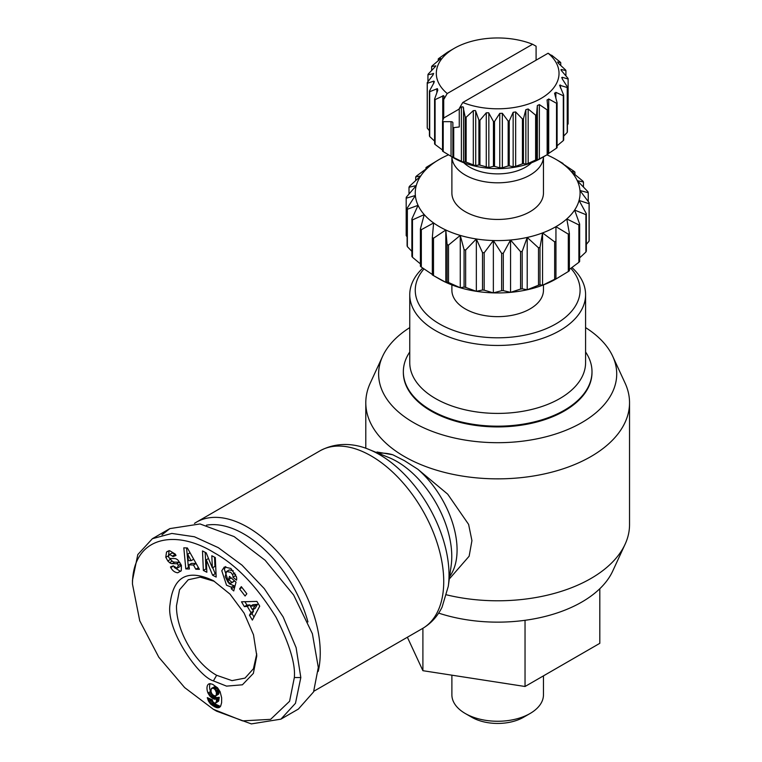 <?xml version="1.0" encoding="UTF-8"?>
<svg xmlns="http://www.w3.org/2000/svg" width="762" height="762" viewBox="0 0 762 762"><rect width="100%" height="100%" fill="white"/><g stroke="black" fill="none" stroke-linecap="round" stroke-linejoin="round"><path stroke-width="1.14" d="M530.047 713.518L523.57 717.252A36.633 21.145 180 0 1 471.773 717.252L465.296 713.518A45.787 26.432 0 0 0 530.047 713.518A45.787 26.432 0 0 0 543.458 694.82L543.458 675.865M407.375 637.242L422.9 670.693L525.037 686.495L599.808 643.328L599.808 588.721M525.037 686.495L525.037 620.306M422.9 670.693L422.9 628.279M451.885 675.18L451.885 694.82A45.787 26.432 0 0 0 465.296 713.518L471.773 717.252M213.398 580.701L230.01 594.112L244.088 613.096L253.489 634.784L256.784 655.863L253.365 673.389L242.411 684.8L226.552 686.124L213.398 680.895C197.987 676.485 165.83 629.307 170.031 604.457C173.117 576.501 187.576 568.576 213.398 580.701L213.398 580.701M256.756 653.939L253.422 668.76L245.021 678.104L232 680.628L216.637 675.294C195.167 663.416 176.012 630.469 176.489 605.752L179.546 589.769L188.252 579.758L200.235 577.148L214.398 581.349M225.723 566.528L224.371 569.262L229.124 583.73L233.972 585.683L231.381 587.178L226.533 585.226L221.79 570.757L224.314 567.023L230.886 568.442L236.496 577.082A7.896 4.562 60 0 1 236.534 580.158L232.924 577.234A3.2 1.848 -120 0 0 232.391 574.472L230.715 572.3L226.552 571.519L225.2 576.548L228.009 582.187L230.534 583.301L231.953 582.406L228.638 579.491L229.448 576.367L236.02 582.139L233.744 590.95L231.324 588.826L231.381 587.178M231.238 577.939L234.544 580.911L231.953 582.406M234.544 580.911L233.124 581.806M233.305 570.805L229.324 569.909L226.552 571.519M174.165 567.376L180.337 571.29L177.746 572.786C174.86 572.472 172.564 570.767 170.84 567.671L170.469 566.947L173.222 565.842L177.127 568.185L178.327 565.442A1.705 0.991 -120 0 0 177.194 563.88A1.705 0.991 -120 0 0 176.67 563.718L172.136 563.632A6.41 3.696 60 0 1 169.602 562.651L167.783 560.937L165.783 557.212L166.516 552.088L167.402 551.393M167.211 551.517L169.869 550.812L175.308 554.136L176.003 555.45L173.136 556.603L169.621 554.431L168.488 556.174A1.705 0.991 -120 0 0 170.221 558.47L174.66 558.556A6.41 3.696 60 0 1 176.632 559.165A6.41 3.696 60 0 1 178.279 560.48L181.442 565.566L181.261 570.652L177.746 572.786M168.459 550.964L166.516 552.088M169.107 550.593L168.488 556.041M294.342 677.532L289.589 701.269L270.615 719.347L242.564 720.871L213.408 709.317L184.661 687.6L158.782 657.187L139.741 620.811L132.464 584.063C132.626 535.981 175.908 528.847 214.274 552.802C236.458 565.061 257.042 586.54 276.025 617.23C289.484 643.976 295.589 664.073 294.342 677.532L300.819 677.532L295.466 703.307L280.902 719.157L251.346 723.9L216.646 711.184L213.408 709.317M179.88 562.451A1.705 0.991 -120 0 0 179.784 562.385A1.705 0.991 -120 0 0 179.26 562.223L176.67 563.718M161.954 534.829L169.859 528.609L200.025 523.951L234.125 536.591L265.109 560.251L293.646 595.046L312.391 633.746L318.306 667.436L313.563 691.915L298.38 709.07L280.902 719.157M218.951 690.982L217.98 690.239M132.464 584.063L132.464 580.32L137.808 554.565L152.381 538.705L171.85 533.438L194.434 536.772L218.303 547.659L241.992 565.137L264.319 588.674L283.159 616.934L296.104 647.624L300.819 677.532M209.017 683.866L208.283 684.286L210.074 683.657L212.646 684.324L217.589 687.848L220.123 691.744L221.656 697.821L221.628 702.65L220.656 706.145L219.065 707.574L216.779 707.707L210.607 704.031L208.54 701.145L207.283 697.64L212.265 699.802L212.912 701.878L214.903 703.316L216.17 702.212L216.675 698.754L213.989 699.106L209.998 696.239L207.978 693.001L210.569 691.505L212.588 694.744L209.998 696.239M219.808 707.146L219.065 707.574M210.931 699.221L214.532 703.707L220.199 706.317L217.608 707.812M220.294 706.65L218.37 707.765M218.475 705.955L215.884 707.45M219.37 706.212L216.779 707.707M217.503 705.536L214.913 707.031M216.589 705.06L213.998 706.555M215.494 704.393L212.912 705.888M214.532 703.707L211.941 705.202M213.684 703.002L211.093 704.498M212.341 701.535L209.75 703.031M213.198 702.535L210.607 704.031M211.607 700.478L209.017 701.973M211.131 699.649L208.54 701.145M210.055 698.849L208.016 700.021M208.626 698.221L207.597 698.811M211.369 696.792L210.036 696.22M212.588 694.744L216.579 697.611L219.266 697.259L218.532 701.221L215.941 702.716M218.532 701.221L215.579 703.107M218.761 700.716L216.17 702.212M218.961 699.926L216.37 701.421M219.123 698.84L216.532 700.335M219.246 697.459L216.656 698.954M218.523 697.611L215.932 699.106M219.266 697.259L216.675 698.754M216.579 697.611L213.989 699.106M217.427 697.763L214.836 699.259M215.636 697.22L213.046 698.716M215.236 697.001L212.646 698.497M214.293 696.373L211.703 697.868M213.408 695.62L210.817 697.116M211.817 693.734L209.236 695.22M209.845 683.666L208.283 684.286M212.503 694.639L214.932 696.039L216.227 695.277L216.389 692.458L215.036 689.534L213.246 688.21L211.35 688.6L210.969 691.21L211.636 693.439M211.665 688.267L214.989 686.514L216.779 687.267L218.361 689.143L218.818 693.782L215.694 695.906M212.398 688.01L214.989 686.514M213.246 688.21L215.837 686.714M214.189 688.762L216.779 687.267M215.036 689.534L217.627 688.038M215.77 690.639L218.361 689.143M216.084 691.334L218.675 689.839M216.389 692.458L218.98 690.963M216.503 693.687L219.094 692.191M216.465 694.382L219.056 692.887M216.227 695.277L218.818 693.782M215.798 695.83L218.38 694.334M210.188 683.666A10.306 5.953 -120 0 0 210.569 691.505M207.978 693.001A10.306 5.953 60 0 1 207.75 684.886M211.16 692.648L208.569 694.144M250.346 606.181L252.546 609.886L254.899 605.847L250.346 606.181L252.936 604.685L257.489 604.352L255.137 608.39L252.546 609.886M254.899 605.847L257.489 604.352M252.774 609.752L253.565 611.086L252.041 613.705L254.003 617.001M244.926 601.713L246.955 605.133L249.907 604.914L250.584 606.047M244.364 606.628L241.497 601.799L256.899 601.409L259.718 606.161L252.365 620.097L249.46 615.201L250.984 612.581L247.317 606.409L244.364 606.628L246.955 605.133M249.907 604.914L247.317 606.409M253.565 611.086L250.984 612.581M252.041 613.705L249.46 615.201M205.207 552.345L205.95 568.947L206.712 569.347M212.731 567.7L215.189 573.729L216.037 574.167M214.532 557.165L214.941 566.423L212.36 567.919L211.817 555.755L215.303 557.555L216.17 577.063L212.598 575.224L206.292 559.775L206.845 572.243L203.359 570.443L202.492 550.936L206.197 552.86L212.36 567.919M205.95 568.947L203.359 570.443M208.502 558.489L206.292 559.775M212.598 575.224L215.189 573.729M181.013 564.537L179.975 566.557L177.384 568.052M169.555 558.222L172.193 561.156A6.41 3.696 -120 0 0 174.727 562.137L179.26 562.223M170.374 559.441L167.783 560.937M169.393 554.546L172.212 552.936L175.346 554.384L175.717 555.107L173.136 556.603M180.337 571.29L180.842 571.214M236.306 576.443L235.506 575.739L232.924 577.234L235.515 575.72A3.2 1.848 -120 0 0 235.515 574.405M230.534 583.301L231.915 582.463M231.219 577.996L228.638 579.491M233.972 585.683L233.915 587.331L231.324 588.826M233.915 587.331L234.534 587.883M246.84 593.76L245.088 596.017L239.582 588.902L241.325 586.645L246.84 593.76M241.992 587.502L239.582 588.902M188.385 560.594L191.148 560.689L187.623 554.184L188.385 560.594M191.148 560.689L193.7 559.213M187.623 554.184L190.071 552.774M196.082 563.518L193.491 565.013L188.9 564.871L191.491 563.375L196.082 563.518L198.511 567.738M186.547 547.916L188.395 567.414L189.205 567.433M188.395 567.414L185.804 568.909L183.813 547.83L187.347 547.945L199.415 569.347L195.777 569.233L193.491 565.013M188.9 564.871L189.395 569.024L185.804 568.909M198.368 567.738L195.777 569.233M217.761 697.754L215.17 699.249M451.885 156.858L451.885 193.015A45.787 26.432 180 0 0 465.296 211.703A45.787 26.432 180 0 0 515.198 217.437A45.787 26.432 180 0 0 543.458 193.015L543.458 156.858A45.787 26.432 180 0 1 514.807 180.889A45.787 26.432 180 0 1 465.296 175.07A45.787 26.432 180 0 1 451.895 156.858M531.552 162.735A39.376 22.736 180 0 1 469.83 167.221A39.376 22.736 180 0 1 463.791 162.735M459.257 109.023L443.713 117.996L442.532 121.187L442.532 151.095A70.514 40.71 0 0 0 443.208 151.581L443.208 121.672L451.047 121.672A1.829 1.057 180 0 1 452.342 121.977A1.829 1.057 180 0 1 452.876 122.73L452.876 157.42L452.342 157.124L454.285 158.248A61.36 35.423 0 0 0 541.058 158.248L547.535 154.505A70.514 40.71 0 0 0 547.907 154.286L547.907 109.423L547.078 99.917M547.087 100.136L548.716 98.974L556.517 103.289L556.517 148.152A70.514 40.71 0 0 0 557.098 147.628L557.098 102.765L554.679 93.678L555.85 92.345L563.308 95.736L563.308 140.599A70.514 40.71 0 0 0 563.689 140.018L563.689 95.155L559.594 85.201L567.233 87.535L567.233 132.398A70.514 40.71 0 0 0 567.395 131.778L567.395 86.916L562.156 78.772L562.289 77.276L568.119 79.038L568.119 123.901L567.395 124.873M567.233 132.398L563.689 136.112M563.308 140.599L557.098 145.771M556.517 148.152L547.907 153.953M547.154 154.724L537.343 159.982L536.524 159.696L536.524 114.833L537.343 105.547L539.353 104.604L547.154 109.861L547.154 154.724A70.514 40.71 0 0 0 547.535 154.505M535.629 160.03L528.171 163.42L525.866 164.097L523.437 163.611L523.437 118.748L525.866 109.661L528.171 108.985L535.629 115.167L535.629 160.03A70.514 40.71 0 0 0 536.524 159.696M522.437 163.84L515.655 166.364L513.15 166.745L509.235 165.878L509.235 121.015L513.15 112.309L515.655 111.928L522.437 118.977L522.437 163.84A70.514 40.71 0 0 0 523.437 163.611M508.168 165.973L502.349 167.735L499.758 167.811L494.519 166.392L494.519 121.529L499.758 113.376L502.349 113.3L508.168 121.11L508.168 165.973A70.514 40.71 0 0 0 509.235 165.878M493.443 166.354L488.652 167.516L479.936 165.125L479.936 120.263L486.28 112.814L488.652 112.766L493.443 121.491L493.443 166.354A70.514 40.71 0 0 0 494.519 166.392M478.907 164.963L475.336 165.611L466.134 162.135L466.134 117.272L473.297 110.642L475.336 110.547L475.717 111.176L478.907 120.101L478.907 164.963A70.514 40.71 0 0 0 479.936 165.125M462.763 102.508A61.36 35.423 0 0 0 541.058 98.431A61.36 35.423 0 0 0 548.126 53.226L462.763 102.508L459.257 108.518L461.381 106.966L463.058 106.832L465.182 116.986L465.182 161.849A70.514 40.71 0 0 0 466.134 162.135M465.182 161.849L463.058 162.096L453.714 157.553L453.714 127.645L459.257 126.968L459.257 108.518M452.876 157.42L452.876 157.162A70.514 40.71 0 0 0 453.714 157.553M447.808 52.073L454.285 48.33A61.36 35.423 0 0 0 447.218 93.535L532.581 44.253A61.36 35.423 0 0 0 454.285 48.33L447.808 52.073A70.514 40.71 0 0 0 447.437 52.292L438.826 58.426A70.514 40.71 0 0 0 438.245 58.941L440.75 58.512M440.665 58.684L432.035 65.98A70.514 40.71 0 0 0 431.654 66.561L435.816 65.827M435.569 66.351L428.111 74.181A70.514 40.71 0 0 0 427.949 74.79L433.654 73.628M433.187 74.676L433.187 73.371L433.054 74.867L427.225 82.677A70.514 40.71 0 0 0 427.282 83.296L433.626 81.172L434.378 81.601M433.845 81.124L434.026 82.648L429.425 91.097A70.514 40.71 0 0 0 429.701 91.697L437.407 88.649L437.788 90.145L434.597 99.06A70.514 40.71 0 0 0 435.092 99.612L443.665 95.641L444.17 97.022L443.713 99.546L447.218 93.535M437.407 88.649L437.788 90.145M568.309 271.529L555.946 279.006L555.946 226.657L568.309 234.134L568.309 271.529A91.573 52.873 0 0 0 569.366 270.777L569.366 233.391L566.795 218.932L578.882 224.923L578.882 262.309A91.573 52.873 0 0 0 579.644 261.452L579.644 224.066L574.615 210.064L585.902 214.646L585.902 252.032A91.573 52.873 0 0 0 586.34 251.098L586.34 213.712L579.072 200.454L589.074 203.74L589.074 241.125A91.573 52.873 0 0 0 589.159 240.163L589.159 202.778L579.977 190.529L588.245 192.7A91.573 52.873 180 0 0 587.988 191.748L577.282 180.699L583.463 181.994A91.573 52.873 180 0 0 582.863 181.099L571.109 171.412L574.929 172.107A91.573 52.873 180 0 0 574.015 171.288L561.718 163.068A82.42 47.587 0 0 0 555.955 159.372A82.42 47.587 0 0 0 555.946 159.372A82.42 47.587 0 0 0 549.535 156.039A82.42 47.587 0 0 0 546.916 154.857M555.946 159.372L562.423 163.106A91.573 52.873 180 0 1 563.013 163.449L563.013 163.906M433.511 238.22A91.573 52.873 180 0 1 432.921 237.877A91.573 52.873 180 0 1 432.33 237.534L432.33 274.92A91.573 52.873 0 0 0 432.921 275.263L432.921 275.263A91.573 52.873 0 0 0 433.511 275.606L433.511 238.22L445.808 229.991L447.094 244.564L447.094 281.95L445.808 282.331A82.42 47.587 180 0 1 439.388 278.997L432.921 275.263M543.458 284.921L543.458 290.217A45.787 26.432 180 0 1 515.198 314.639A45.787 26.432 180 0 1 465.296 308.915A45.787 26.432 180 0 1 451.885 290.217L451.885 284.921M570.852 268.329A82.42 47.587 180 0 1 546.335 328.622A82.42 47.587 180 0 1 439.388 323.869A82.42 47.587 180 0 1 423.986 268.91M571.938 267.538A87.916 50.759 180 0 1 585.587 294.703A87.916 50.759 180 0 1 559.832 330.594A87.916 50.759 180 0 1 435.512 330.594A87.916 50.759 180 0 1 409.756 294.703A87.916 50.759 180 0 1 422.805 268.1M585.587 294.703L585.587 362.655A87.916 50.759 180 0 1 559.832 398.545A87.916 50.759 180 0 1 464.029 409.546A87.916 50.759 180 0 1 409.756 362.655L409.756 294.703M585.587 351.987A94.326 54.454 180 0 1 591.998 371.723A94.326 54.454 180 0 1 564.366 410.223A94.326 54.454 180 0 1 461.572 422.034A94.326 54.454 180 0 1 403.346 371.723A94.326 54.454 180 0 1 409.756 351.987M591.998 371.723L591.998 372.466A94.326 54.454 180 0 1 564.366 410.975A94.326 54.454 180 0 1 461.572 422.777A94.326 54.454 180 0 1 403.346 372.466L403.346 371.723M432.33 274.472L421.329 267.081L421.329 229.695L433.616 222.961A82.42 47.587 0 0 0 445.808 229.991A82.42 47.587 0 0 0 460.258 235.41L464.077 249.679L464.077 287.064L460.258 287.75L448.504 282.483L448.504 245.097L460.258 235.41A82.42 47.587 0 0 0 476.336 238.973L482.517 252.632L482.517 290.017L476.336 291.313L465.639 287.407L465.639 250.022L476.336 238.973A82.42 47.587 0 0 0 493.357 240.535L501.625 253.317L501.625 290.703L493.357 292.875L484.175 290.17L484.175 252.784L493.357 240.535A82.42 47.587 0 0 0 510.569 240.011L520.56 251.689L520.56 289.074L510.569 292.351L503.301 290.646L503.301 253.26L510.569 240.011A82.42 47.587 0 0 0 527.209 237.439L538.496 247.821L538.496 285.207L527.209 289.779L522.18 288.817L522.18 251.431L527.209 237.439A82.42 47.587 0 0 0 542.563 232.924L554.65 241.878L554.65 279.273L542.563 285.264L539.991 284.769L539.991 247.383L542.563 232.924A82.42 47.587 0 0 0 555.946 226.657A82.42 47.587 0 0 0 566.795 218.932A82.42 47.587 0 0 0 574.615 210.064A82.42 47.587 0 0 0 579.072 200.454A82.42 47.587 0 0 0 579.977 190.529A82.42 47.587 0 0 0 577.282 180.699A82.42 47.587 0 0 0 571.109 171.412A82.42 47.587 0 0 0 561.718 163.068L563.013 163.449M589.159 202.778A91.573 52.873 180 0 1 589.074 203.74M586.34 213.712A91.573 52.873 180 0 1 585.902 214.646M579.644 224.066A91.573 52.873 180 0 1 578.882 224.923M569.366 233.391A91.573 52.873 180 0 1 568.309 234.134M555.946 226.657L555.946 241.278A91.573 52.873 180 0 1 554.65 241.878M539.991 247.383A91.573 52.873 180 0 1 538.496 247.821M522.18 251.431A91.573 52.873 180 0 1 520.56 251.689M503.301 253.26A91.573 52.873 180 0 1 501.625 253.317M484.175 252.784A91.573 52.873 180 0 1 482.517 252.632M465.639 250.022A91.573 52.873 180 0 1 464.077 249.679M448.504 245.097A91.573 52.873 180 0 1 447.094 244.564M420.414 263.881L412.48 257.28L412.48 219.885L424.234 214.617A82.42 47.587 0 0 0 433.616 222.961L432.33 237.534M411.88 251.374L407.356 246.621L407.356 209.236L418.062 205.33A82.42 47.587 0 0 0 424.234 214.617L420.414 228.876L420.414 266.271A91.573 52.873 0 0 0 421.329 267.081M421.329 229.695A91.573 52.873 180 0 1 420.414 228.876M407.099 236.839L406.184 235.591L406.184 198.206L415.366 195.501A82.42 47.587 0 0 0 418.062 205.33L411.88 218.989L411.88 256.375A91.573 52.873 0 0 0 412.48 257.28M412.48 219.885A91.573 52.873 180 0 1 411.88 218.989M415.7 180.499L415.7 176.917L420.729 175.965L409.432 186.338A91.573 52.873 0 0 0 409.003 187.271L416.271 185.576A82.42 47.587 0 0 0 415.366 195.501L407.099 208.283L407.099 245.669A91.573 52.873 0 0 0 407.356 246.621M407.356 209.236A91.573 52.873 180 0 1 407.099 208.283M448.485 154.838A82.42 47.587 0 0 0 439.388 159.372L427.034 166.849A91.573 52.873 0 0 0 425.977 167.592L428.549 167.097A82.42 47.587 180 0 0 420.729 175.965A82.42 47.587 0 0 0 416.271 185.576L406.27 197.244A91.573 52.873 180 0 0 406.184 198.206M555.955 278.997L555.946 279.006A82.42 47.587 180 0 1 542.563 285.264A82.42 47.587 180 0 1 527.209 289.779A82.42 47.587 180 0 1 510.569 292.351A82.42 47.587 180 0 1 493.357 292.875A82.42 47.587 180 0 1 476.336 291.313A82.42 47.587 180 0 1 460.258 287.75A82.42 47.587 180 0 1 445.808 282.331L433.511 275.606M447.094 281.95A91.573 52.873 0 0 0 448.504 282.483M464.077 287.064A91.573 52.873 0 0 0 465.639 287.407M482.517 290.017A91.573 52.873 0 0 0 484.175 290.17M501.625 290.703A91.573 52.873 0 0 0 503.301 290.646M520.56 289.074A91.573 52.873 0 0 0 522.18 288.817M538.496 285.207A91.573 52.873 0 0 0 539.991 284.769M554.65 279.273A91.573 52.873 0 0 0 555.946 278.663L555.946 279.006A82.42 47.587 180 0 1 555.946 279.006M578.882 262.309L569.366 269.424M585.902 252.032L579.644 257.87M589.074 241.125L586.34 244.383M439.388 159.372A82.42 47.587 0 0 0 428.549 167.097L416.462 176.06A91.573 52.873 180 0 0 415.7 176.917M425.977 168.945L425.977 167.592M409.003 193.986L409.003 187.271M445.808 229.991L445.808 282.331M460.258 235.41L460.258 287.75M476.336 238.973L476.336 291.313M493.357 240.535L493.357 292.875M510.569 240.011L510.569 292.351M527.209 237.439L527.209 289.779M542.563 232.924L542.563 285.264M588.245 192.7L588.245 201.53M583.463 181.994L583.463 186.995M574.929 172.107L574.929 174.488M551.631 55.636L548.126 53.226M568.119 79.038A70.514 40.71 0 0 0 568.061 78.419L561.718 70.971L561.308 69.494L565.918 70.618A70.514 40.71 0 0 0 565.642 70.018L558.479 63.398L557.555 61.998L560.737 62.655A70.514 40.71 0 0 0 560.251 62.103L551.631 55.188M465.182 116.986A70.514 40.71 0 0 0 466.134 117.272M478.907 120.101A70.514 40.71 0 0 0 479.936 120.263M493.443 121.491A70.514 40.71 0 0 0 494.519 121.529M508.168 121.11A70.514 40.71 0 0 0 509.235 121.015M522.437 118.977A70.514 40.71 0 0 0 523.437 118.748M535.629 115.167A70.514 40.71 0 0 0 536.524 114.833M547.154 109.861A70.514 40.71 0 0 0 547.907 109.423M556.517 103.289A70.514 40.71 0 0 0 557.098 102.765M554.679 93.678L554.584 93.069M563.308 95.736A70.514 40.71 0 0 0 563.689 95.155M567.233 87.535A70.514 40.71 0 0 0 567.395 86.916M561.68 77.619L562.289 77.276L562.289 78.981M560.965 69.685L561.308 70.456M565.918 70.618L565.918 75.867M560.737 62.655L560.737 65.446M442.751 150.2L435.092 144.475L435.092 99.612M434.597 99.06L434.597 143.923A70.514 40.71 0 0 0 435.092 144.475M434.597 141.122L429.701 136.56L429.701 91.697M429.425 91.097L429.425 135.96A70.514 40.71 0 0 0 429.701 136.56M429.425 130.712L427.282 128.159L427.282 83.296M427.225 82.677L427.225 127.54A70.514 40.71 0 0 0 427.282 128.159M427.949 81.705L427.949 74.79M431.654 70.466L431.654 66.561M438.245 60.808L438.245 58.941M532.581 44.253L536.086 46.215L536.086 60.169M443.713 117.996L443.713 99.546M442.532 121.187A70.514 40.71 0 0 0 443.208 121.672M454.285 158.248L443.208 151.581M452.876 127.254A70.514 40.71 0 0 0 453.714 127.645M585.587 327.612A119.053 68.732 180 0 1 612.705 356.273A119.053 68.732 180 0 1 581.854 422.567A119.053 68.732 180 0 1 438.226 433.511A119.053 68.732 180 0 1 382.629 356.273A119.053 68.732 180 0 1 409.756 327.612M612.705 356.273L625.097 383.124A131.874 76.133 180 0 1 629.536 402.727A131.874 76.133 180 0 1 590.921 456.562A131.874 76.133 180 0 1 447.208 473.059A131.874 76.133 180 0 1 365.798 402.727A131.874 76.133 180 0 1 370.246 383.124L382.629 356.273M446.599 594.846A131.874 76.133 0 0 0 590.921 578.491A131.874 76.133 0 0 0 625.097 544.249A131.874 76.133 0 0 0 629.536 524.656L629.536 402.727M438.664 613.105A119.053 68.732 0 0 0 581.854 602.018A119.053 68.732 0 0 0 612.705 571.1L625.097 544.249M376.971 451.999L392.773 454.762L404.422 460.667L417.767 469.192L447.685 494.147L468.611 524.399L471.935 540.639L469.135 556.212L448.923 579.425M194.472 523.389A102.565 59.217 60 0 1 196.444 522.161A102.565 59.217 60 0 1 247.717 527.237A102.565 59.217 60 0 1 318.202 671.417M206.435 525.18A97.069 56.045 60 0 1 243.84 533.971A97.069 56.045 60 0 1 307.953 621.944M213.398 680.895L216.637 675.294M168.412 555.831L165.821 557.327M173.365 566.109L170.802 567.585M178.327 565.442L180.765 564.032M174.727 562.137L172.136 563.632M172.193 561.156L169.602 562.651M175.346 554.384L172.755 555.879M234.829 573.062L232.391 574.472M463.553 107.775L463.553 162.211M488.842 113.052L488.842 167.478M475.717 111.176L475.717 165.611M473.297 110.642L473.297 165.078M486.28 112.814L486.28 167.249M499.758 113.376L499.758 167.811M502.349 113.3L502.349 167.735M513.15 112.309L513.15 166.745M515.655 111.928L515.655 166.364M525.866 109.661L525.866 164.097M528.171 108.985L528.171 163.42M537.343 105.547L537.343 159.982M539.353 104.604L539.353 159.039M548.716 98.974L548.716 153.41M555.85 92.345L555.85 98.05M560.441 85.011L560.441 87.916M461.381 106.966L461.381 161.401M442.751 120.596L442.751 95.774M436.864 92.707L436.864 88.744M433.626 83.382L433.626 81.172M451.047 156.362L451.047 121.672M369.332 449.618L388.858 457.543A77.562 44.787 -120 0 1 396.926 461.515A77.562 44.787 -120 0 1 451.18 565.48L448.275 586.349A98.26 56.731 -120 0 0 379.552 454.647A98.26 56.731 -120 0 0 369.332 449.618C357.33 444.446 338.585 440.788 319.926 450.866A102.565 59.217 -120 0 1 371.208 455.952A102.565 59.217 -120 0 1 438.207 546.325A102.565 59.217 -120 0 1 422.491 628.517L313.868 691.229M392.773 454.762A73.257 42.301 -120 0 0 378.543 453.352M449.647 576.51A73.257 42.301 -120 0 0 417.767 469.192M152.381 538.705L169.859 528.609M233.848 581.53L231.257 583.025M555.955 159.372L562.423 163.106M196.444 522.161L319.926 450.866M448.275 586.349L442.065 607.171C437.493 616.42 430.959 623.535 422.491 628.517M365.798 402.727L365.798 448.285"/></g></svg>

